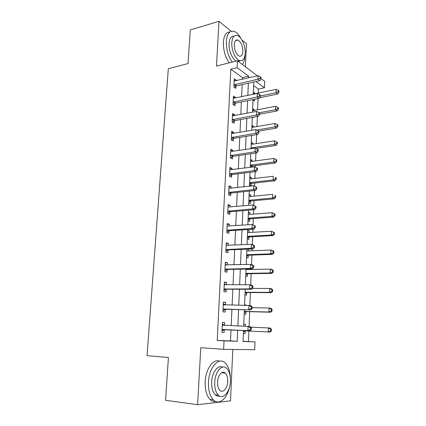 <?xml version="1.0" encoding="UTF-8"?>
<svg xmlns="http://www.w3.org/2000/svg" width="426" height="426" viewBox="0 0 426 426"><rect width="100%" height="100%" fill="white"/><g stroke="black" fill="none" stroke-linecap="round" stroke-linejoin="round"><path stroke-width="0.64" d="M243.06 341.317L255.02 341.892L254.727 349.719L223.639 349.336L224.044 340.859L237.202 341.295L237.681 330.209M231.243 31.306L218.98 21.3L190.284 29.932L188.042 63.565L168.313 68.735L147.039 355.678L168.43 357.499L165.576 400.312L197.605 404.7L230.503 400.845L232.793 349.448M245.413 66.797L246.446 43.708L241.963 40.049M260.978 78.517L264.674 81.302L264.434 87.777L255.909 81.515M258.257 93.134L258.417 89.066L264.434 87.777M248.491 341.503L248.901 331.029M249.077 326.513L249.663 311.662M249.902 305.591L250.413 292.55M250.712 284.967L251.154 273.689M251.324 269.482L251.34 268.955M251.51 264.642L251.888 255.083M252.059 250.792L252.128 248.944M252.298 244.609L252.607 236.718M252.783 232.351L252.906 229.215M253.076 224.853L253.321 218.597M253.497 214.15L253.672 209.762M253.843 205.38L254.024 200.705M254.205 196.184L254.423 190.582M254.599 186.178L254.721 183.047M254.902 178.451L255.169 171.667M255.344 167.248L255.408 165.613M255.589 160.948L255.904 153.009M256.271 143.668L256.628 134.611M256.942 126.613L257.341 116.458M257.602 109.764L258.044 98.55M258.417 89.066L253.598 85.599M253.326 92.144L254.828 93.198L254.801 93.858M253.001 100.041L254.508 101.063L254.578 99.258M252.65 108.651L254.157 109.642L254.125 110.435M253.225 117.219L253.832 117.608L253.853 117.102M251.958 125.361L253.481 126.288L253.443 127.22M251.26 142.284L252.799 143.152L252.751 144.217M250.557 159.425L252.101 160.224L252.054 161.433M251.825 167.12L251.857 166.252M251.867 166.081L251.883 165.698M249.838 176.785L251.399 177.52L251.345 178.872M249.492 185.198L251.058 185.901L251.154 183.622M251.159 183.462L251.175 183.105M249.114 194.368L250.69 195.033L250.626 196.535M248.763 202.893L250.344 203.521L250.44 201.216M250.445 201.067L250.456 200.737M248.379 212.185L249.966 212.776L249.902 214.432M248.028 220.817L249.62 221.376L249.716 219.039M249.721 218.9L249.732 218.597M247.639 230.232L249.237 230.754L249.162 232.564M247.277 238.975L248.885 239.465L248.981 237.096M248.986 236.962L248.997 236.691M246.521 257.379L248.14 257.789L248.236 255.392M248.417 250.935L248.491 249.093M245.749 276.021L247.384 276.357L247.485 273.929M247.66 269.551L247.682 269.03M244.971 294.92L246.622 295.175L246.718 292.71M244.561 304.846L246.217 305.059L246.207 305.405M244.183 314.068L245.845 314.244L245.946 311.747M243.768 324.127L245.44 324.261L245.355 326.321M243.384 333.478L245.062 333.569L245.163 331.039M242.415 79.284L242.495 77.612L230.823 69.22L217.212 340.438L230.493 340.891L230.999 329.889M231.185 325.704L231.93 309.404M232.127 305.117L232.852 289.211M233.049 284.824L233.757 269.296M233.959 264.818L234.651 249.668M234.859 245.088L235.535 230.306M235.748 225.636L236.403 211.211M236.622 206.456L237.261 192.382M237.484 187.541L238.107 173.803M238.336 168.882L238.943 155.474M239.172 150.474L239.769 137.396M239.998 132.316L240.583 119.557M240.818 114.402L241.382 101.952M241.622 96.729L242.176 84.577M236.201 80.706L236.228 80.152L234.263 78.773L233.858 87.032L235.834 88.374L235.94 86.137M235.37 98.039L235.402 97.336L233.421 96.036L233.017 104.407L235.003 105.664L235.109 103.401M234.529 115.6L234.566 114.748L232.569 113.529L232.159 122.006L234.162 123.189L234.273 120.893M233.672 133.397L233.72 132.39L231.707 131.256L231.286 139.845L233.31 140.942L233.421 138.62M233.432 138.434L233.453 138.003M232.809 151.438L232.868 150.271L230.833 149.217L230.407 157.929L232.452 158.935L232.564 156.582M232.569 156.406L232.591 156.001M231.936 169.718L231.994 168.387L229.944 167.423L229.518 176.252L231.574 177.173L231.691 174.788M231.696 174.617L231.717 174.245M231.046 188.249L231.116 186.753L229.05 185.88L228.613 194.826L230.69 195.656L230.807 193.239M230.812 193.079L230.828 192.733M230.146 207.036L230.226 205.369L228.134 204.586L227.697 213.655L229.79 214.395L229.912 211.94M229.918 211.797L229.933 211.472M229.231 226.078L229.321 224.241L227.212 223.549L226.765 232.745L228.884 233.389L229.002 230.903M229.007 230.764L229.023 230.477M228.309 245.392L228.405 243.374L226.275 242.777L225.823 252.107L227.958 252.65L228.08 250.126M227.367 264.977L227.473 262.767L225.327 262.278L224.864 271.735L227.021 272.177L227.143 269.621M226.419 284.834L226.531 282.438L224.364 282.049L223.895 291.64L226.073 291.98L226.201 289.387M225.45 304.979L225.578 302.385L223.389 302.103L222.915 311.832L225.114 312.061L225.237 309.43M224.481 325.272L224.608 322.62L222.399 322.445L221.914 332.312L224.135 332.434L224.262 329.767M223.639 349.336L200.779 347.722L197.605 404.7M217.212 340.438L224.044 340.859M230.823 69.22L237.101 67.691L237.431 60.785L257.432 75.844M218.98 21.3L216.483 66.041L237.431 60.785M243.507 330.491L243.054 341.492L255.02 341.892M253.747 81.994L253.241 94.29M253.023 99.578L252.501 112.176M252.288 117.39L251.755 130.308M251.542 135.447L250.999 148.69M250.792 153.754L250.232 167.327M250.025 172.312L249.45 186.221M249.247 191.125L248.662 205.385M248.464 210.199L247.863 224.816M247.666 229.545L247.048 244.524M246.856 249.162L246.223 264.514M246.036 269.062L245.387 284.797M245.206 289.243L244.54 305.373M244.364 309.718L243.683 326.247M248.592 77.867L248.667 76.19L237.101 67.691M237.862 325.997L238.571 309.569M238.762 305.256L239.455 289.227M239.646 284.808L240.323 269.173M240.514 264.658L241.175 249.396M241.377 244.785L242.016 229.896M242.224 225.2L242.852 210.673M243.06 205.88L243.672 191.711M243.88 186.833L244.481 173.004M244.694 168.052L245.275 154.558M245.493 149.521L246.063 136.357M246.287 131.245L246.84 118.396M247.064 113.209L247.607 100.68M247.836 95.424L248.363 83.198M242.495 77.612L248.667 76.19M230.493 340.891L237.202 341.295M234.172 80.62L236.228 80.152M253.273 93.523L254.828 93.198M243.768 324.191L245.44 324.261M244.556 305.027L246.217 305.059M247.612 230.855L249.237 230.754M248.353 212.909L249.966 212.776M249.082 195.199L250.69 195.033M249.801 177.711L251.399 177.52M250.515 160.448L252.101 160.224M251.218 143.397L252.799 143.152M251.91 126.565L253.481 126.288M252.597 109.94L254.157 109.642M233.336 97.772L235.402 97.336M232.489 115.148L234.566 114.748M231.632 132.752L233.72 132.39M230.764 150.591L232.868 150.271M229.886 168.669L231.994 168.387M228.991 186.993L231.116 186.753M228.091 205.566L230.226 205.369M227.17 224.39L229.321 224.241M226.243 243.475L228.405 243.374M225.301 262.826L227.473 262.767M224.342 282.449L226.531 282.438M223.373 302.348L225.578 302.385M222.393 322.53L224.608 322.62M234.604 84.481L236.568 85.828L259.785 80.647L257.89 79.236L233.97 84.79M260.211 78.219L260.968 78.789L261.021 77.378L260.265 76.808L260.211 78.219L257.89 79.236L258.028 75.711L234.156 81.009M236.568 85.828L234.209 87.271M259.785 80.647L260.968 78.789M260.265 76.808L258.028 75.711M259.466 97.767L277.747 94.024L276.027 92.746L276.139 89.375L253.246 94.141M253.007 99.924L253.821 99.412M260.302 95.994L276.027 92.746L278.237 91.776L278.918 92.293L278.961 90.946L278.279 90.429L278.237 91.776M276.139 89.375L278.279 90.429M278.918 92.293L277.747 94.024M233.762 101.83L235.743 103.103L259.099 98.337L257.182 97.006L233.123 102.133M259.519 95.978L260.286 96.516L260.339 95.089L259.578 94.545L259.519 95.978L257.182 97.006L257.325 93.432L233.31 98.299M235.743 103.103L233.278 104.572M259.099 98.337L260.286 96.516M259.578 94.545L257.325 93.432M232.91 119.413L234.907 120.606L258.401 116.261L256.468 115.015L232.271 119.706M258.822 113.982L259.594 114.482L259.647 113.034L258.88 112.533L258.822 113.982L256.468 115.015L256.612 111.394L232.458 115.824M234.907 120.606L232.324 122.108M258.401 116.261L259.594 114.482M258.88 112.533L256.612 111.394M231.568 137.412L233.586 138.519L234.06 138.338L232.042 137.231L234.066 138.338L257.693 134.435L255.744 133.274L231.403 137.513M258.113 132.23L258.891 132.699L258.944 131.229L258.172 130.761L258.113 132.23L255.744 133.274L255.893 129.6L231.595 133.578M233.586 138.519L231.345 139.877M257.693 134.435L258.891 132.699M258.172 130.761L255.893 129.6M259.599 114.216L277.204 110.925L275.478 109.722L275.585 106.314L252.565 110.691M259.258 112.784L275.478 109.722L277.693 108.747L278.386 109.232L278.428 107.869L277.736 107.384L277.693 108.747M275.585 106.314L277.736 107.384M278.386 109.232L277.204 110.925M258.699 131.08L276.66 128.05L274.914 126.921L275.026 123.465L251.872 127.449M256.718 130.021L274.914 126.921L277.15 125.936L277.843 126.389L277.885 125.01L277.193 124.552L277.15 125.936M275.026 123.465L277.193 124.552M277.843 126.389L276.66 128.05M255.877 148.434L276.107 145.388L274.349 144.345L274.461 140.841L251.175 144.419M251.031 147.928L274.349 144.345L276.596 143.354L277.294 143.775L277.342 142.375L276.639 141.949L276.596 143.354M251.345 147.838L252.49 148.466L251.345 147.838M274.461 140.841L276.639 141.949M277.294 143.775L276.107 145.388M231.169 155.288L233.208 156.31L256.974 152.854L255.009 151.784L230.525 155.559M257.395 150.729L258.177 151.161L258.236 149.675L257.453 149.244L257.395 150.729L255.009 151.784L255.158 148.062L230.716 151.576M233.208 156.31L230.413 157.854M256.974 152.854L258.177 151.161M257.453 149.244L255.158 148.062M250.238 167.178L252.41 166.012L275.547 162.961L273.774 161.997L273.886 158.445L250.467 161.603M250.318 165.16L273.774 161.997L276.037 160.996L276.74 161.385L276.788 159.968L276.08 159.574L276.037 160.996M273.886 158.445L276.08 159.574M276.74 161.385L275.547 162.961M242.373 64.507C243.901 62.574 244.764 59.704 244.955 55.902L244.982 55.034M241.116 38.729C239.034 34.81 236.712 32.365 234.156 31.396C229.689 30.342 227.085 33.665 226.344 41.37C226.222 49.304 228.192 56.211 232.261 62.084M229.965 31.966C226.153 31.971 223.954 35.385 223.368 42.19C223.24 50.103 225.216 56.983 229.294 62.824M236.35 61.056C232.388 59.4 228.586 50.385 229.06 43.489C229.513 38.313 231.206 35.869 234.14 36.141M245.152 53.255C245.594 46.178 241.585 36.828 237.426 35.539C234.199 34.756 232.324 37.153 231.803 42.738C231.323 49.853 235.349 59.155 239.38 60.508C242.745 61.387 244.668 58.969 245.152 53.255M234.247 44.661C234.417 50.337 236.052 54.15 239.146 56.104C241.297 56.663 242.527 55.103 242.847 51.439C242.666 45.768 241.015 41.961 237.884 40.017C235.791 39.501 234.577 41.05 234.247 44.661M240.024 60.705L238.31 61.445M230.37 378.182C230.115 371.174 228.379 366.083 225.152 362.909C218.895 356.509 209.006 367.217 208.468 382.133C208.218 390.189 209.848 396.116 213.351 399.918C218.996 405.802 227.314 398.619 229.566 386.813M219.63 361.205C213.41 358.404 205.678 368.895 205.167 381.771C204.906 389.795 206.541 395.706 210.061 399.492C211.77 401.132 213.639 401.803 215.657 401.51M219.582 396.073C218.011 396.441 216.557 395.988 215.221 394.721C212.68 392 211.498 387.729 211.674 381.92C212.02 372.377 217.846 364.645 222.388 367.175M230.402 381.19C230.546 375.317 229.31 371.035 226.701 368.357C222.164 363.66 215.077 371.52 214.72 382.25C214.55 388.081 215.732 392.362 218.266 395.099C223.064 400.19 230.168 391.675 230.402 381.19M217.595 382.058C217.489 385.823 218.256 388.581 219.901 390.333C222.963 393.565 227.537 388.161 227.702 381.377C227.798 377.59 227.005 374.837 225.333 373.101C222.383 370.034 217.814 375.168 217.595 382.058M230.285 173.59L232.34 174.527L256.25 171.529L254.263 170.554L229.635 173.851M256.665 169.489L254.263 170.554L254.418 166.779L257.517 168.376L256.724 167.982L256.665 169.489L257.458 169.883L257.517 168.376M229.827 169.814L254.418 166.779L256.724 167.982M232.34 174.527L229.529 176.029M256.25 171.529L257.458 169.883M229.385 192.142L231.456 192.989L255.509 190.47L253.513 189.586L228.73 192.392M255.93 188.516L253.513 189.586L253.662 185.757L256.787 187.344L255.989 186.982L255.93 188.516L256.729 188.872L256.787 187.344M228.927 188.297L253.662 185.757L255.989 186.982M231.456 192.989L228.629 194.453M255.509 190.47L256.729 188.872M228.474 210.95L230.567 211.701L254.764 209.672L252.746 208.889L227.814 211.19M255.179 207.808L252.746 208.889L252.9 205.007L256.047 206.573L255.243 206.253L255.179 207.808L255.983 208.122L256.047 206.573M228.016 207.041L252.9 205.007L255.243 206.253M230.567 211.701L227.718 213.128M228.016 206.999L228.448 207.164M254.764 209.672L255.983 208.122M227.548 230.019L229.662 230.674L254.008 229.145L251.968 228.464L226.888 230.248M254.423 227.372L251.968 228.464L252.123 224.523L255.296 226.078L254.482 225.796L254.423 227.372L255.233 227.649L255.296 226.078M227.09 226.036L252.123 224.523L254.482 225.796M229.662 230.674L226.797 232.058M227.101 225.844L227.889 226.174M254.008 229.145L255.233 227.649M226.611 249.348L228.746 249.908L253.236 248.901L251.18 248.321L225.945 249.572M253.651 247.218L251.18 248.321L251.34 244.327L253.39 244.929L254.53 245.861L253.715 245.621L253.651 247.218L254.471 247.453L254.53 245.861M226.153 245.301L251.34 244.327L253.715 245.621M228.746 249.908L225.865 251.249M226.169 244.95L227.282 245.44M253.236 248.901L254.471 247.453M249.519 184.527L251.782 183.377L274.978 180.762L273.188 179.879L273.306 176.284L249.748 179.016M249.599 182.616L273.188 179.879L275.468 178.872L276.181 179.224L276.224 177.791L275.515 177.429L275.468 178.872M275.515 177.429L276.224 177.791M276.181 179.224L274.978 180.762M248.795 202.105L251.068 200.981L274.403 198.798L272.597 197.999L272.72 194.357L249.024 196.647M248.869 200.3L272.597 197.999L274.892 196.982L275.611 197.307L275.654 195.848L274.94 195.529L274.892 196.982M274.94 195.529L275.654 195.848M275.611 197.307L274.403 198.798M248.065 219.907L250.35 218.815L273.817 217.074L272.001 216.365L272.118 212.675L248.283 214.512M248.134 218.208L272.001 216.365L274.307 215.343L275.031 215.625L275.079 214.15L274.355 213.863L274.307 215.343M274.355 213.863L272.118 212.675L275.079 214.15M275.031 215.625L273.817 217.074M247.985 232.633L247.549 232.452M247.32 237.942L249.62 236.883L273.226 235.594L271.394 234.982L271.516 231.238L247.554 232.617M247.384 236.355L271.394 234.982L273.716 233.943L274.45 234.194L274.493 232.697L273.764 232.447L273.716 233.943M273.764 232.447L271.516 231.238L274.493 232.697M274.45 234.194L273.226 235.594M247.527 250.967L246.798 250.653M246.569 256.212L248.88 255.19L272.629 254.365L270.776 253.848L270.904 250.051L246.936 250.978M246.627 254.743L270.776 253.848L273.119 252.804L273.854 253.012L273.902 251.5L273.167 251.281L273.119 252.804M273.167 251.281L270.904 250.051L272.747 250.595L273.902 251.5M273.854 253.012L272.629 254.365M225.663 268.955L227.814 269.413L252.458 268.934L250.381 268.46L224.992 269.163M252.868 267.352L250.381 268.46L250.541 264.413L252.613 264.903L253.758 265.925L252.932 265.728L252.868 267.352L253.699 267.544L253.758 265.925M225.205 264.834L250.541 264.413L252.932 265.728M227.814 269.413L224.917 270.707M225.226 264.322L226.664 264.993M252.458 268.934L253.699 267.544M247.059 269.562L246.036 269.094M245.802 274.727L248.129 273.737L272.017 273.396L270.153 272.97L270.281 269.125L246.02 269.53M245.861 273.38L270.153 272.97L272.512 271.916L273.252 272.092L273.3 270.553L272.56 270.377L272.512 271.916M272.56 270.377L270.281 269.125L272.139 269.567L273.3 270.553M273.252 272.092L272.017 273.396M224.699 288.839L226.872 289.19L251.665 289.259L249.572 288.897L224.023 289.036M252.075 287.779L249.572 288.897L249.732 284.786L251.825 285.175L252.975 286.283L252.139 286.134L252.075 287.779L252.911 287.923L252.975 286.283M224.236 284.643L249.732 284.786L252.139 286.134M226.872 289.19L223.954 290.441M224.273 283.966L226.036 284.84M251.665 289.259L252.911 287.923M245.03 293.487L247.373 292.529L271.405 292.683L269.525 292.358L269.653 288.455L252.448 288.423M245.083 292.263L269.525 292.358L271.894 291.293L272.645 291.427L272.693 289.872L271.948 289.733L271.894 291.293M271.948 289.733L269.653 288.455L271.527 288.801L272.693 289.872M272.645 291.427L271.405 292.683M223.719 309.004L250.861 309.883L223.043 309.185M251.271 308.504L248.747 309.633L248.912 305.463L251.026 305.735L252.181 306.938L251.34 306.832L251.271 308.504L252.117 308.605L252.181 306.938M223.261 304.734L248.912 305.463L251.34 306.832M225.913 309.249L222.979 310.453M223.299 303.887L225.402 304.979M250.861 309.883L252.117 308.605M244.247 312.498L246.601 311.576L270.782 312.237L268.881 312.013L269.014 308.062L252.149 307.673M244.295 311.395L268.881 312.013L271.271 310.943L272.028 311.033L272.076 309.457L271.325 309.361L271.271 310.943M271.325 309.361L269.014 308.062L270.904 308.302L272.076 309.457M272.028 311.033L270.782 312.237M222.729 329.458L250.046 330.805L222.047 329.628M250.456 329.532L247.911 330.672L248.081 326.438L250.211 326.598L251.372 327.898L250.52 327.839L250.456 329.532L251.308 329.586L251.372 327.898M222.265 325.113L248.081 326.438L250.52 327.839M224.944 329.596L221.994 330.752M222.319 324.09L224.774 325.427M250.046 330.805L251.308 329.586M244.407 326.279L243.693 325.901M243.454 331.763L245.823 330.88L270.148 332.062L268.231 331.945L268.364 327.935L250.706 327.152M243.491 330.794L268.231 331.945L270.638 330.864L271.399 330.911L271.453 329.309L270.691 329.255L270.638 330.864M270.691 329.255L268.364 327.935L270.276 328.073L271.453 329.309M271.399 330.911L270.148 332.062M234.13 84.683L236.1 86.036M233.288 102.027L235.274 103.3M232.431 119.605L234.433 120.792M251.888 148.557L251.026 148.083M230.69 155.463L232.729 156.486M252.016 166.161L250.312 165.304M252.485 166.002L250.642 165.075M229.8 173.755L231.856 174.692M228.895 192.302L230.972 193.143M227.985 211.099L230.077 211.85M227.058 230.157L229.172 230.817M226.318 245.371L226.621 245.456M226.115 249.482L228.251 250.041M251.313 183.531L249.593 182.754M251.782 183.377L249.924 182.536M250.6 201.131L248.864 200.422M251.068 200.981L249.194 200.22M249.876 218.953L248.129 218.33M250.35 218.815L248.459 218.139M249.141 237.016L247.384 236.467M249.62 236.883L247.714 236.292M248.401 255.312L246.622 254.844M248.88 255.19L246.958 254.684M225.365 264.913L225.823 265.015M225.162 269.078L227.319 269.536L225.184 269.072M247.65 273.849L245.855 273.471L247.666 273.843M248.129 273.737L246.191 273.322M246.319 269.573L246.02 269.509M224.401 284.728L225.061 284.84M224.198 288.956L226.371 289.307M246.888 292.635L245.078 292.342M247.373 292.529L245.413 292.209M223.426 304.819L224.571 304.963M223.213 309.111L225.413 309.356M246.116 311.672L244.29 311.47M246.601 311.576L244.63 311.353M222.431 325.203L224.646 325.363M222.223 329.554L224.438 329.692M245.333 330.97L243.491 330.858M245.823 330.88L243.832 330.757M231.094 155.298L233.134 156.326M252.41 166.012L250.568 165.086M235.477 40.678L237.884 40.017M237.644 60.939L239.38 60.508M221.611 372.739L225.333 373.101M215.221 394.721L218.266 395.099M213.351 399.918L210.061 399.492M230.141 173.616L232.197 174.553M229.172 192.185L231.243 193.031M228.187 211.008L230.285 211.759M227.196 230.093L229.31 230.754M226.195 249.45L228.331 250.003M251.644 183.404L249.785 182.557M250.861 201.024L248.986 200.257M250.078 218.873L248.188 218.192M249.279 236.952L247.384 236.366M248.475 255.275L246.627 254.791"/></g></svg>
